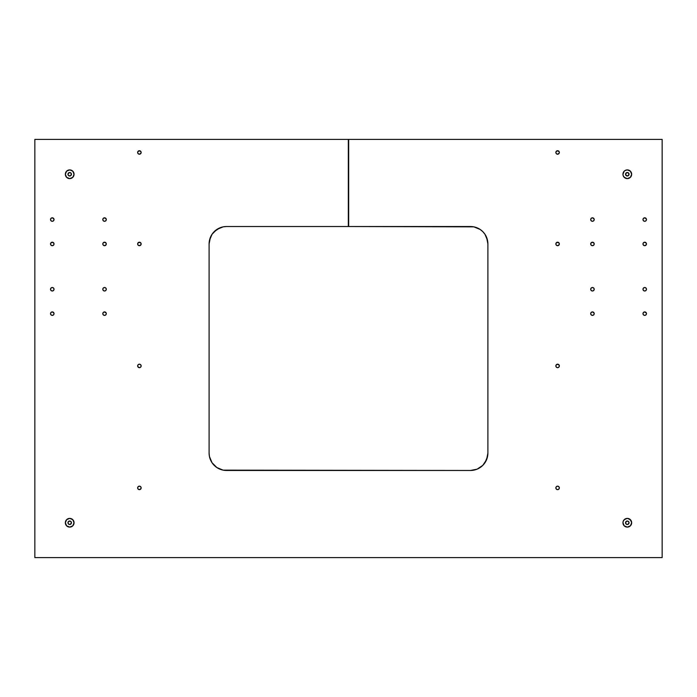 <?xml version="1.0" encoding="UTF-8"?>
<svg xmlns="http://www.w3.org/2000/svg" width="697" height="697" viewBox="0 0 697 697"><rect width="100%" height="100%" fill="white"/><g stroke="black" fill="none" stroke-linecap="round" stroke-linejoin="round"><path stroke-width="1.05" d="M645.962 290.492L644.725 291.006A1.751 1.751 0 0 1 642.974 289.255A1.751 1.751 0 0 1 644.725 287.504L645.962 288.018L646.476 289.255L645.962 290.492L644.725 291.006L643.488 290.492L642.974 289.255L643.488 288.018L644.725 287.504A1.751 1.751 0 0 1 646.476 289.255A1.751 1.751 0 0 1 644.725 291.006L644.054 290.876M591.213 312.413L592.45 311.899A1.751 1.751 0 0 1 594.201 313.65A1.751 1.751 0 0 1 592.45 315.401A1.751 1.751 0 0 1 590.699 313.65A1.751 1.751 0 0 1 592.45 311.899L594.071 312.979L594.071 314.321L593.121 315.271L591.779 315.271L590.829 314.321L590.829 312.979L591.779 312.029L593.121 312.029M644.054 312.029L644.725 311.899A1.751 1.751 0 0 1 646.476 313.65A1.751 1.751 0 0 1 644.725 315.401A1.751 1.751 0 0 1 642.974 313.65A1.751 1.751 0 0 1 644.725 311.899L646.346 312.979L646.346 314.321L645.396 315.271L644.054 315.271L643.104 314.321L643.104 312.979L644.054 312.029L645.962 312.413M52.946 290.876L52.275 291.006A1.751 1.751 0 0 1 50.524 289.255A1.751 1.751 0 0 1 52.275 287.504L53.512 288.018L54.026 289.255L53.512 290.492L52.275 291.006L51.038 290.492L50.524 289.255L51.038 288.018L52.275 287.504A1.751 1.751 0 0 1 54.026 289.255A1.751 1.751 0 0 1 52.275 291.006L51.038 290.492M51.038 312.413L52.275 311.899A1.751 1.751 0 0 1 54.026 313.65A1.751 1.751 0 0 1 52.275 315.401A1.751 1.751 0 0 1 50.524 313.65A1.751 1.751 0 0 1 52.275 311.899L53.896 312.979L53.896 314.321L52.946 315.271L51.604 315.271L50.654 314.321L50.654 312.979L51.604 312.029L52.946 312.029M105.787 290.492L104.55 291.006A1.751 1.751 0 0 1 102.799 289.255A1.751 1.751 0 0 1 104.55 287.504L105.787 288.018L106.301 289.255L105.787 290.492L104.55 291.006L103.313 290.492L102.799 289.255L103.313 288.018L104.55 287.504A1.751 1.751 0 0 1 106.301 289.255A1.751 1.751 0 0 1 104.55 291.006L103.879 290.876M103.879 312.029L104.55 311.899A1.751 1.751 0 0 1 106.301 313.65A1.751 1.751 0 0 1 104.55 315.401A1.751 1.751 0 0 1 102.799 313.65A1.751 1.751 0 0 1 104.55 311.899L106.171 312.979L106.171 314.321L105.221 315.271L103.879 315.271L102.929 314.321L102.929 312.979L103.879 312.029L105.787 312.413M593.121 290.876L592.45 291.006A1.751 1.751 0 0 1 590.699 289.255A1.751 1.751 0 0 1 592.45 287.504L593.687 288.018L594.201 289.255L593.687 290.492L592.45 291.006L591.213 290.492L590.699 289.255L591.213 288.018L592.45 287.504A1.751 1.751 0 0 1 594.201 289.255A1.751 1.751 0 0 1 592.45 291.006L591.213 290.492M622.944 522.75L623.275 521.086L622.944 522.75L623.676 525.172L624.878 526.374L627.3 527.106L624.216 525.834L622.944 522.75A4.356 4.356 0 0 0 627.291 527.106L630.384 525.834L631.656 522.75L630.384 519.666L627.3 518.394A4.356 4.356 0 0 0 624.224 519.666L627.3 518.394L628.964 518.725L631.325 521.086L631.656 522.75L630.384 525.834L627.3 527.106A4.356 4.356 0 0 1 622.944 522.75A4.356 4.356 0 0 1 627.3 518.394L624.878 519.126L623.275 521.086L624.216 519.666M624.216 177.334L623.275 175.914L624.878 177.874L627.3 178.606L624.216 177.334A4.356 4.356 0 0 0 627.3 178.606L630.384 177.334L631.656 174.25L630.384 171.166L627.3 169.894A4.356 4.356 0 0 0 622.944 174.25L624.216 171.166L625.636 170.225L627.3 169.894L630.384 171.166L631.656 174.25L631.325 175.914L630.384 177.334L627.3 178.606A4.356 4.356 0 0 1 622.944 174.25A4.356 4.356 0 0 1 627.3 169.894L624.878 170.626L623.676 171.828L622.944 174.25L623.275 175.914L622.944 174.25M74.056 174.25A4.356 4.356 0 0 0 66.624 171.166A4.356 4.356 0 0 0 69.7 178.606A4.356 4.356 0 0 1 65.344 174.25A4.356 4.356 0 0 1 69.7 169.894L72.784 171.166L74.056 174.25L72.784 177.334L69.7 178.606L66.616 177.334L65.344 174.25L66.616 171.166L69.7 169.894L67.278 170.626L66.076 171.828L65.344 174.25L65.675 175.914L66.616 177.334L68.846 178.519L70.554 178.519L72.784 177.334L73.969 175.104L73.725 172.586L72.122 170.626L69.7 169.894A4.356 4.356 0 0 1 74.056 174.25A4.356 4.356 0 0 1 69.7 178.606A4.356 4.356 0 0 0 72.776 177.334M72.776 519.666A4.356 4.356 0 0 0 66.624 519.666A4.356 4.356 0 0 0 69.691 527.106A4.356 4.356 0 0 1 65.344 522.75A4.356 4.356 0 0 1 69.7 518.394L72.784 519.666L74.056 522.75L72.784 525.834L69.7 527.106L66.616 525.834L65.344 522.75L66.616 519.666L69.7 518.394L67.278 519.126L66.076 520.328L65.344 522.75L65.675 524.414L66.616 525.834L68.846 527.019L70.554 527.019L72.784 525.834L73.969 523.604L73.725 521.086L72.122 519.126L69.7 518.394A4.356 4.356 0 0 1 74.056 522.75A4.356 4.356 0 0 1 69.7 527.106A4.356 4.356 0 0 0 74.056 522.75M141.021 488.571L139.4 489.651A1.751 1.751 0 0 1 137.649 487.9A1.751 1.751 0 0 1 139.4 486.149L140.637 486.663L141.151 487.9L140.637 489.137L139.4 489.651L138.163 489.137L137.649 487.9L138.163 486.663L139.4 486.149A1.751 1.751 0 0 1 141.151 487.9A1.751 1.751 0 0 1 139.4 489.651L138.163 489.137M141.021 243.279L141.021 244.621L139.4 245.701A1.751 1.751 0 0 1 137.649 243.95A1.751 1.751 0 0 1 139.4 242.199L141.021 243.279L141.021 244.621L140.071 245.571L138.729 245.571L137.779 244.621L137.779 243.279L138.729 242.329L140.637 242.713M138.163 364.688L139.4 364.174A1.751 1.751 0 0 1 141.151 365.925A1.751 1.751 0 0 1 139.4 367.676A1.751 1.751 0 0 1 137.649 365.925A1.751 1.751 0 0 1 139.4 364.174L140.637 364.688L141.151 365.925L140.637 367.162L139.4 367.676L137.779 366.596L137.779 365.254L138.729 364.304L140.071 364.304M555.979 365.254L557.6 364.174A1.751 1.751 0 0 1 559.351 365.925A1.751 1.751 0 0 1 557.6 367.676A1.751 1.751 0 0 1 555.849 365.925A1.751 1.751 0 0 1 557.6 364.174L559.221 365.254L559.221 366.596L558.271 367.546L556.929 367.546L555.979 366.596L555.979 365.254L556.929 364.304L558.837 364.688M558.837 489.137L557.6 489.651A1.751 1.751 0 0 1 555.849 487.9A1.751 1.751 0 0 1 557.6 486.149L558.837 486.663L559.351 487.9L558.837 489.137L557.6 489.651L556.363 489.137L555.849 487.9L556.363 486.663L557.6 486.149A1.751 1.751 0 0 1 559.351 487.9A1.751 1.751 0 0 1 557.6 489.651L556.929 489.521M559.221 243.279L559.221 244.621L557.6 245.701A1.751 1.751 0 0 1 555.849 243.95A1.751 1.751 0 0 1 557.6 242.199L559.221 243.279L559.221 244.621L558.271 245.571L556.929 245.571L555.979 244.621L555.979 243.279L556.929 242.329L558.837 242.713M141.021 151.798L141.021 153.14L139.4 154.22A1.751 1.751 0 0 1 137.649 152.469A1.751 1.751 0 0 1 139.4 150.718L141.021 151.798L141.021 153.14L140.071 154.089L138.729 154.089L137.779 153.14L137.779 151.798L138.729 150.848L140.637 151.232M559.221 151.798L559.221 153.14L557.6 154.22A1.751 1.751 0 0 1 555.849 152.469A1.751 1.751 0 0 1 557.6 150.718L559.221 151.798L559.221 153.14L558.271 154.089L556.929 154.089L555.979 153.14L555.979 151.798L556.929 150.848L558.837 151.232M591.213 218.318L592.45 217.804A1.751 1.751 0 0 1 594.201 219.555A1.751 1.751 0 0 1 592.45 221.306A1.751 1.751 0 0 1 590.699 219.555A1.751 1.751 0 0 1 592.45 217.804L594.071 218.884L594.071 220.226L593.121 221.176L591.779 221.176L590.829 220.226L590.829 218.884L591.779 217.934L593.121 217.934M644.054 217.934L644.725 217.804A1.751 1.751 0 0 1 646.476 219.555A1.751 1.751 0 0 1 644.725 221.306A1.751 1.751 0 0 1 642.974 219.555A1.751 1.751 0 0 1 644.725 217.804L646.346 218.884L646.346 220.226L645.396 221.176L644.054 221.176L643.104 220.226L643.104 218.884L644.054 217.934L645.962 218.318M593.121 245.571L592.45 245.701A1.751 1.751 0 0 1 590.699 243.95A1.751 1.751 0 0 1 592.45 242.199L594.071 243.279L594.071 244.621L593.121 245.571L591.779 245.571L590.829 244.621L590.829 243.279L591.779 242.329L593.121 242.329M646.346 243.279L646.346 244.621L644.725 245.701A1.751 1.751 0 0 1 642.974 243.95A1.751 1.751 0 0 1 644.725 242.199L646.346 243.279L646.346 244.621L645.396 245.571L644.054 245.571L643.104 244.621L643.104 243.279L644.054 242.329L645.962 242.713M51.038 218.318L52.275 217.804A1.751 1.751 0 0 1 54.026 219.555A1.751 1.751 0 0 1 52.275 221.306A1.751 1.751 0 0 1 50.524 219.555A1.751 1.751 0 0 1 52.275 217.804L53.896 218.884L53.896 220.226L52.946 221.176L51.604 221.176L50.654 220.226L50.654 218.884L51.604 217.934L52.946 217.934M52.946 245.571L52.275 245.701A1.751 1.751 0 0 1 50.524 243.95A1.751 1.751 0 0 1 52.275 242.199L53.896 243.279L53.896 244.621L52.946 245.571L51.604 245.571L50.654 244.621L50.654 243.279L51.604 242.329L52.946 242.329M103.879 217.934L104.55 217.804A1.751 1.751 0 0 1 106.301 219.555A1.751 1.751 0 0 1 104.55 221.306A1.751 1.751 0 0 1 102.799 219.555A1.751 1.751 0 0 1 104.55 217.804L106.171 218.884L106.171 220.226L105.221 221.176L103.879 221.176L102.929 220.226L102.929 218.884L103.879 217.934L105.787 218.318M106.171 243.279L106.171 244.621L104.55 245.701A1.751 1.751 0 0 1 102.799 243.95A1.751 1.751 0 0 1 104.55 242.199L106.171 243.279L106.171 244.621L105.221 245.571L103.879 245.571L102.929 244.621L102.929 243.279L103.879 242.329L105.787 242.713M69.7 524.501A1.751 1.751 0 0 1 67.949 522.75A1.751 1.751 0 0 1 69.7 520.999A1.751 1.751 0 0 1 71.451 522.75A1.751 1.751 0 0 1 69.7 524.501L68.463 523.987L67.949 522.75L68.463 521.513L69.7 520.999L70.937 521.513L71.451 522.75L70.371 524.371L69.029 524.371L67.984 523.09L68.463 521.513L70.371 521.129L71.321 522.079L71.321 523.421L69.7 524.501M70.371 175.871L69.7 176.001A1.751 1.751 0 0 1 67.949 174.25A1.751 1.751 0 0 1 69.7 172.499A1.751 1.751 0 0 1 71.451 174.25A1.751 1.751 0 0 1 69.7 176.001L68.463 175.487L67.949 174.25L69.029 172.629L70.371 172.629L71.321 173.579L70.937 175.487L69.029 175.871L68.079 174.921L68.245 173.274L70.04 172.534L71.321 173.579L71.321 174.921L70.371 175.871L69.029 175.871M628.537 175.487L627.3 176.001A1.751 1.751 0 0 1 625.549 174.25A1.751 1.751 0 0 1 627.3 172.499A1.751 1.751 0 0 1 629.051 174.25A1.751 1.751 0 0 1 627.3 176.001L625.679 174.921L626.063 173.013L627.971 172.629L628.921 173.579L628.537 175.487L626.629 175.871L625.679 174.921L626.063 173.013L627.971 172.629L629.016 173.91L628.537 175.487L626.629 175.871L625.549 174.25L626.629 172.629M627.3 524.501A1.751 1.751 0 0 1 625.549 522.75A1.751 1.751 0 0 1 627.3 520.999A1.751 1.751 0 0 1 629.051 522.75A1.751 1.751 0 0 1 627.3 524.501L626.063 523.987L625.549 522.75L626.063 521.513L627.3 520.999L628.537 521.513L629.051 522.75L627.971 524.371L626.629 524.371L625.679 523.421L626.063 521.513L627.971 521.129L628.921 522.079L628.755 523.726L627.3 524.501M486.576 237.285L487.9 243.95L487.9 453.05L486.576 459.715L482.794 465.369L477.14 469.151L470.475 470.475L223.127 470.144L216.845 467.539L212.036 462.73L209.431 456.448L209.1 453.05L209.1 243.95L210.424 237.285L212.036 234.27L216.845 229.461L223.127 226.856L226.525 226.525L348.326 226.525L348.326 139.4L34.85 139.4L34.85 557.6L662.15 557.6L662.15 139.4L34.85 139.4L34.85 557.6L662.15 557.6L662.15 139.4L348.674 139.4L348.674 226.525L473.873 226.856L480.155 229.461L482.794 231.631L484.964 234.27L487.569 240.552M487.569 456.448L484.964 462.73M482.794 465.369L477.14 469.151M210.424 459.715L209.431 456.448M209.431 240.552L212.036 234.27M214.206 231.631L219.86 227.849M645.962 288.018L646.476 289.255M594.201 313.65L594.071 314.321M591.213 314.887L590.699 313.65M646.476 313.65L645.962 314.887M50.524 289.255L51.038 288.018M51.038 314.887L50.524 313.65M105.787 288.018L106.301 289.255M102.799 289.255L102.929 288.584M106.301 313.65L105.787 314.887M102.929 314.321L102.799 313.65M594.071 288.584L594.201 289.255M590.699 289.255L591.213 288.018M141.021 487.229L141.151 487.9M137.649 487.9L138.163 486.663M137.779 244.621L137.779 243.279L139.4 242.199A1.751 1.751 0 0 1 141.151 243.95A1.751 1.751 0 0 1 139.4 245.701L138.163 245.187M141.151 365.925L141.021 366.596M138.163 367.162L137.649 365.925M559.351 365.925L558.837 367.162M555.979 366.596L555.849 365.925M558.837 486.663L559.351 487.9M555.849 487.9L555.979 487.229M555.979 244.621L555.979 243.279L557.6 242.199A1.751 1.751 0 0 1 559.351 243.95A1.751 1.751 0 0 1 557.6 245.701L556.363 245.187M137.779 153.14L137.779 151.798L139.4 150.718A1.751 1.751 0 0 1 141.151 152.469A1.751 1.751 0 0 1 139.4 154.22L138.163 153.706M555.979 153.14L555.979 151.798L557.6 150.718A1.751 1.751 0 0 1 559.351 152.469A1.751 1.751 0 0 1 557.6 154.22L556.363 153.706M594.201 219.555L594.071 220.226M591.213 220.792L590.699 219.555M646.476 219.555L645.962 220.792M593.687 242.713L594.071 243.279M590.829 244.621L590.829 243.279L592.45 242.199A1.751 1.751 0 0 1 594.201 243.95A1.751 1.751 0 0 1 592.45 245.701L591.213 245.187M644.054 242.329L644.725 242.199A1.751 1.751 0 0 1 646.476 243.95A1.751 1.751 0 0 1 644.725 245.701L644.054 245.571M51.038 220.792L50.524 219.555M50.654 244.621L50.654 243.279L52.275 242.199A1.751 1.751 0 0 1 54.026 243.95A1.751 1.751 0 0 1 52.275 245.701L51.038 245.187M106.301 219.555L105.787 220.792M102.929 220.226L102.799 219.555M103.879 242.329L104.55 242.199A1.751 1.751 0 0 1 106.301 243.95A1.751 1.751 0 0 1 104.55 245.701L103.879 245.571M103.313 245.187L102.929 244.621M209.1 453.05L209.1 243.95A17.425 17.425 0 0 1 226.525 226.525L470.475 226.525A17.425 17.425 0 0 1 487.9 243.95L487.9 453.05A17.425 17.425 0 0 1 470.475 470.475L226.525 470.475A17.425 17.425 0 0 1 209.1 453.05M68.463 521.513L69.7 520.999L71.155 521.774L71.321 523.421L70.371 524.371M67.949 522.75L68.079 522.079M70.371 172.629L71.416 173.91L70.937 175.487M68.463 175.487L67.949 174.25M629.051 174.25L628.921 174.921M627.3 178.606A4.356 4.356 0 0 0 630.384 171.174A4.356 4.356 0 0 0 627.309 169.894A4.356 4.356 0 0 1 631.656 174.25A4.356 4.356 0 0 1 627.3 178.606M626.629 521.129L627.971 521.129M628.537 521.513L629.051 522.75M626.629 524.371L625.584 523.09L626.063 521.513M627.309 527.106A4.356 4.356 0 0 0 628.973 518.725A4.356 4.356 0 0 0 627.3 518.394A4.356 4.356 0 0 1 631.656 522.75A4.356 4.356 0 0 1 627.3 527.106M348.674 139.4L348.326 226.525L348.674 139.4"/></g></svg>
